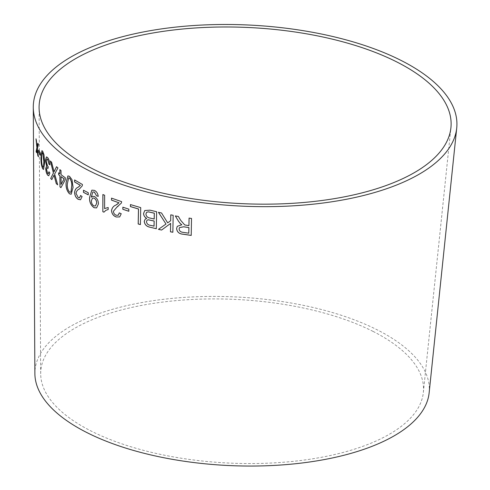 <?xml version="1.0" encoding="UTF-8"?>
<svg xmlns="http://www.w3.org/2000/svg" width="490" height="490" viewBox="0 0 490 490"><rect width="100%" height="100%" fill="white"/><g stroke="black" fill="none" stroke-linecap="round" stroke-linejoin="round"><path stroke-width="0.37" stroke-dasharray="2.45 1.84" d="M429.142 392.858A197.421 84.366 2.8 0 0 377.392 329.929A197.421 84.366 2.8 0 0 160.297 299.715A197.421 84.366 2.8 0 0 34.882 373.57M373.111 331.436A191.608 81.879 2.8 0 0 162.417 302.116A191.608 81.879 2.8 0 0 40.688 373.797A191.608 81.879 2.8 0 0 228.113 463.019A191.608 81.879 2.8 0 0 423.342 392.515A191.608 81.879 2.8 0 0 373.111 331.436M188.944 225.614L184.755 224.922L180.73 220.347L178.36 216.451M178.385 216.421L175.334 215.925M181.845 224.732L177.294 226.3M191.523 218.454L191.21 235.414M191.535 218.424L189.085 218.081M188.803 233.167L182.966 232.297C180.7 232.064 179.407 230.937 179.095 228.916L179.524 227.587M170.692 220.702L167.715 222.84L161.553 212.954L158.454 212.311M166.024 224.016L158.448 229.357M172.872 232.229L173.166 215.288M173.191 215.263L170.777 214.847M156.335 228.683L156.635 211.741M156.659 211.711L150.026 210.167M150.056 210.137L144.795 210.51M146.712 218.369L145.181 219.146M154.068 226.147L150.614 225.32C148.25 225.1 146.871 223.881 146.492 221.664L147.037 220.2M154.203 219.018L150.21 218.05C147.741 217.725 146.308 216.384 145.928 214.032L146.608 212.311M140.422 224.573L140.716 207.625M140.753 207.595L130.45 204.581M128.809 211.233L128.888 209.15L122.855 207.19M119.707 216.905L121.226 213.738M121.269 213.714L119.266 212.868M118.286 215.202L116.253 215.257M116.295 215.232C114.58 214.559 113.631 213.236 113.447 211.264L113.404 211.288M113.447 211.264L117.03 206.994M117.68 206.609L121.385 203.032M121.422 203.007L121.612 201.647M121.649 201.623L111.524 198.132M116.883 204.544L115.983 205.047M108.168 209.518L108.217 207.478L104.646 208.605L104.633 195.253M104.676 195.234L102.876 194.536M104.009 212.139L105.852 210.339M96.628 207.895L98.49 203.871C98.398 200.496 97.051 198.021 94.46 196.459L94.411 196.478M94.46 196.459L92.261 196.319M91.263 197.207L91.207 196.802M91.256 196.778L92.892 191.945M98.263 196.325C97.902 193.452 96.628 191.461 94.435 190.353L94.386 190.371M94.435 190.353L91.869 190.151M95.458 205.947L93.976 205.88C92.273 204.74 91.428 203.025 91.434 200.747L92.53 198.009M88.243 194.8L88.304 192.717L83.472 190.249M80.544 199.767L82.1 196.564M82.155 196.545L80.562 195.492M79.588 197.831L78.204 197.574M78.259 197.556L76.011 193.311M76.066 193.293C76.581 191.039 77.677 189.63 79.362 189.06L82.247 185.857M82.302 185.839L82.43 184.497M82.479 184.479L74.596 179.946M71.16 194.242L73.084 187.413M73.145 187.394L72.012 179.757M72.067 179.738L69.543 176.351M69.598 176.333L67.932 175.892M70.45 192.288L69.556 192.068C67.792 189.704 67.087 186.88 67.449 183.603L68.698 177.858M60.987 187.627L65.317 179.72M65.372 179.708L65.299 177.784M65.36 177.766L61.042 174.679M61.097 174.667L61.005 170.551M61.066 170.532L59.854 169.656M59.945 173.772L58.641 172.805M61.17 184.387L61.115 176.608M54.114 171.8L51.628 162.264M51.695 162.251L50.372 161.014M51.86 179.573L54.072 175.144M57.728 184.816L54.653 174.03M54.715 174.017L57.949 167.911M58.01 167.892L56.54 166.735M48.792 175.763L49.858 173.056M49.925 173.043L48.957 171.733M48.32 173.748L47.695 173.442M47.757 173.429L46.562 169.467M46.63 169.454L47.144 167.703M48.142 168.333L48.167 166.588M48.228 166.576L47.561 166.153M47.628 166.141L46.219 161.265M46.287 161.253L46.954 158.907M49.962 164.836C49.704 161.529 48.933 159.085 47.653 157.511L47.585 157.523M47.653 157.511L46.495 156.861M43.579 169.436L44.639 162.631M44.706 162.625L44.002 154.834M44.063 154.822L42.667 151.239M42.734 151.226L41.95 150.651M43.598 166.949L42.826 167.108C41.907 164.615 41.528 161.718 41.693 158.435C41.491 154.656 41.846 152.831 42.746 152.972M40.413 155.14L40.468 153.119L38.667 150.062M37.197 146.571L36.523 140.085L35.984 138.854M36.64 152.721L37.228 149.842M38.465 156.757L37.405 148.752M37.473 148.746L38.416 144.415M38.483 144.409L37.816 143.203M423.342 392.515L450.923 127.712M40.688 373.797L39.084 107.567"/><path stroke-width="0.73" d="M396.857 61.979A206.223 88.127 2.8 0 0 170.091 30.417A206.223 88.127 2.8 0 0 39.084 107.567A206.223 88.127 2.8 0 0 240.798 203.595A206.223 88.127 2.8 0 0 450.923 127.712A206.223 88.127 2.8 0 0 396.857 61.979M401.139 60.466A212.035 90.607 2.8 0 0 167.978 28.016A212.035 90.607 2.8 0 0 33.277 107.341A212.035 90.607 2.8 0 0 240.676 206.076A212.035 90.607 2.8 0 0 456.723 128.055A212.035 90.607 2.8 0 0 401.139 60.466M33.277 107.341L34.882 373.57A197.421 84.366 2.8 0 0 227.991 465.5A197.421 84.366 2.8 0 0 429.142 392.858L456.723 128.055M35.984 138.854L36.891 147.692L36.107 151.514L36.572 152.727L37.16 149.848L37.785 155.508L38.398 156.763L37.405 148.752L38.416 144.415L37.816 143.203L37.13 146.577L35.984 138.854M38.667 150.062L38.679 152.194L40.413 155.263L40.401 153.131L38.667 150.062M44.639 162.631L44.002 154.834L42.667 151.239L41.919 150.651L40.97 157.431C40.817 162.043 41.411 165.853 42.759 168.86L43.549 169.442L44.639 162.631M47.726 175.2L48.761 175.769L49.858 173.056L48.957 171.733L48.283 173.754L47.695 173.442L46.562 169.467L47.114 167.709L48.081 168.346L48.167 166.588L47.561 166.153L46.219 161.265L46.917 158.907L47.591 159.275L49 164.187L49.9 164.848C49.643 161.541 48.871 159.097 47.585 157.523L46.458 156.867L45.374 160.285L46.624 166.006L45.735 168.425C45.889 171.482 46.55 173.742 47.726 175.2L48.792 175.763M51.628 162.264L50.372 161.014L53.404 173.019L50.684 178.482L51.799 179.585L54.01 175.157L56.283 183.664L57.667 184.828L54.653 174.03L57.949 167.911L56.54 166.735L54.047 171.812L51.628 162.264M59.896 175.732L59.982 186.911L60.925 187.639L65.317 179.72L65.299 177.784L61.042 174.679L61.005 170.551L59.854 169.656L59.884 173.791L58.641 172.805L58.653 174.746L59.958 175.714L59.982 186.911M73.084 187.413L72.012 179.757L69.543 176.351L67.902 175.898L66.089 182.69C65.746 187.278 66.873 190.99 69.476 193.807L71.16 194.242L73.084 187.413M82.1 196.564L80.562 195.492L79.564 197.838L78.204 197.574L76.011 193.311C76.52 191.057 77.622 189.648 79.306 189.085L82.247 185.857L82.43 184.497L74.596 179.946L74.59 181.968L80.342 185.361L78.02 187.327C76.146 187.964 74.995 189.642 74.566 192.374C74.78 195.626 75.981 197.929 78.161 199.295L80.519 199.773L82.1 196.564M83.472 190.249L83.465 192.362L88.243 194.849L88.249 192.735L83.472 190.249M94.411 196.478L92.236 196.331L91.213 197.225L92.861 191.958L94.343 192.08L96.585 195.81L98.214 196.349C97.853 193.47 96.579 191.48 94.386 190.371L91.844 190.157L89.603 197.292C89.26 201.831 90.766 205.31 94.117 207.729L96.604 207.907L98.441 203.895C98.349 200.514 97.002 198.046 94.411 196.478M105.007 208.415L104.597 208.624L104.633 195.253L102.876 194.536L102.833 211.698L103.96 212.158L105.828 210.351L108.168 209.53L108.174 207.503L104.983 208.428M117.055 206.976L121.385 203.032L121.612 201.647L111.524 198.132L111.518 200.147L118.96 202.78L115.983 205.047C113.564 205.929 112.069 207.766 111.512 210.547C111.812 213.763 113.374 215.906 116.204 216.978L119.67 216.929L121.226 213.738L119.266 212.868L118.268 215.214L116.253 215.257C114.538 214.583 113.588 213.26 113.404 211.288L117.006 207.007L118.01 206.413M122.855 207.19L122.819 209.291L128.809 211.27L128.852 209.175L122.855 207.19M140.391 224.604L140.716 207.625L130.45 204.581L130.407 206.584L138.48 209.01L138.18 223.979L140.391 224.604M149.805 227.17L156.304 228.714L156.635 211.741L150.026 210.167L144.777 210.522L143.576 213.444C143.631 215.582 144.666 217.235 146.681 218.399L145.169 219.159L144.244 221.376C144.691 224.573 146.547 226.503 149.805 227.17L156.335 228.683M158.454 212.311L166 224.046L158.448 229.357L161.608 230.043L170.618 223.403L170.465 231.819L172.854 232.26L173.166 215.288L170.777 214.847L170.667 220.727L167.684 222.87L161.529 212.985L158.454 212.311M180.712 220.378L178.36 216.451L175.334 215.925L178.415 221.094L180.375 223.679L181.821 224.763L177.276 226.331L176.59 228.524C177.013 232.009 179.156 233.908 183.009 234.22L191.21 235.414L191.523 218.454L189.067 218.111L188.926 225.645L184.736 224.953L180.712 220.378M175.353 215.894L178.415 221.094M178.434 221.064L180.375 223.679M180.4 223.648L181.821 224.763M177.282 226.313L176.59 228.524M176.608 228.493C177.037 231.978 179.181 233.877 183.033 234.189L183.009 234.22M183.033 234.189L191.229 235.384M189.085 218.081L188.926 225.645M179.512 227.599L183.658 226.778L188.907 227.556L188.785 233.197L182.942 232.327C180.675 232.095 179.389 230.968 179.077 228.946L179.512 227.599L183.64 226.809L188.889 227.587L188.785 233.197M158.484 212.28L166 224.046M158.478 229.326L161.608 230.043M161.633 230.012L170.618 223.403M170.643 223.373L170.465 231.819M170.489 231.788L172.872 232.229M170.802 214.816L170.667 220.727M145.181 219.146L144.274 221.345C144.728 224.549 146.584 226.478 149.836 227.139M144.795 210.51L143.576 213.444M143.613 213.413C143.662 215.551 144.697 217.205 146.712 218.369L146.681 218.399M147.037 220.2L148.268 219.771L154.166 221.021L154.068 226.147L150.583 225.345C148.219 225.131 146.841 223.912 146.461 221.688L147.025 220.212L148.231 219.802L154.136 221.045L154.038 226.178M146.62 212.293L148.476 211.833L154.319 213.181L154.203 219.018L150.179 218.081C147.704 217.756 146.277 216.415 145.891 214.057L146.59 212.323L148.446 211.864L154.289 213.211L154.172 219.042M130.487 204.557L130.45 206.56L138.517 208.979L138.217 223.954L140.422 224.573M122.898 207.166L122.819 209.291M122.861 209.267L128.852 211.245M116.026 205.022C113.606 205.904 112.118 207.742 111.561 210.522C111.855 213.738 113.417 215.882 116.246 216.954L119.689 216.917M119.303 212.887L118.311 215.19M117.68 206.609L118.023 206.406M111.567 198.107L111.518 200.147M111.567 200.122L118.96 202.78M119.003 202.756L116.859 204.557M102.925 194.512L102.833 211.698M102.876 211.674L104.009 212.139M105.852 210.339L108.168 209.518M92.261 196.319L91.213 197.225M92.892 191.945L94.343 192.08M94.392 192.062L96.585 195.81M96.634 195.792L98.263 196.325M91.869 190.151L89.603 197.292M89.652 197.274C89.315 201.807 90.822 205.286 94.166 207.711L94.117 207.729M94.166 207.711L96.628 207.895M94.049 198.125L94 198.144C95.722 199.167 96.622 200.802 96.702 203.056L95.434 205.959L93.927 205.898C92.224 204.759 91.379 203.05 91.385 200.765L92.506 198.021L94.049 198.125C95.771 199.142 96.671 200.778 96.751 203.032L95.458 205.947M92.555 197.997L94 198.144M83.527 190.23L83.465 192.362M83.521 192.343L88.298 194.83M74.651 179.928L74.645 181.949L80.397 185.343L78.075 187.309C76.201 187.946 75.05 189.624 74.621 192.356C74.835 195.608 76.036 197.911 78.216 199.271L80.544 199.767M80.611 195.528L79.588 197.831M67.932 175.892L66.144 182.672C65.801 187.266 66.934 190.971 69.531 193.795L71.191 194.23M68.698 177.858L69.592 178.06C71.381 180.418 72.091 183.229 71.742 186.494L71.026 191.817L70.45 192.288L69.5 192.08C67.73 189.716 67.032 186.898 67.393 183.615L68.667 177.864L69.537 178.078C71.32 180.436 72.036 183.248 71.681 186.512L70.964 191.835L70.48 192.282M58.702 172.786L58.714 174.728L59.958 175.714M60.043 186.898L60.987 187.627M59.915 169.638L59.884 173.791M61.054 176.621L64.159 178.856L61.109 184.399L61.054 176.621L64.104 178.868L61.109 184.399M50.439 161.002L53.404 173.019M53.465 173.007L50.684 178.482M50.752 178.47L51.86 179.573M56.283 183.664L54.01 175.157M56.344 183.652L57.728 184.816M56.601 166.716L54.439 170.875M54.5 170.863L54.047 171.812M46.495 156.861L45.441 160.279L46.685 165.994L45.803 168.413C45.95 171.469 46.617 173.73 47.787 175.187M49.012 171.819L48.32 173.748M47.144 167.703L47.94 168.168M46.954 158.907L47.591 159.275M47.659 159.262L49 164.187M49.061 164.175L49.962 164.836M41.95 150.651L41.038 157.419C40.884 162.031 41.479 165.847 42.826 168.854L43.579 169.436M42.318 152.696L42.746 152.972L43.941 161.62L43.598 166.949L42.759 167.121C41.84 164.622 41.46 161.731 41.626 158.442C41.423 154.662 41.779 152.843 42.679 152.978L43.873 161.633L43.53 166.961L42.759 167.121M42.746 152.972L42.348 152.684M38.741 150.056L38.679 152.194M38.747 152.188L40.48 155.25M36.052 138.848L36.891 147.692M36.958 147.686L36.107 151.514M36.174 151.508L36.64 152.721M37.35 151.667L37.16 149.848M37.418 151.661L37.785 155.508M37.852 155.502L38.465 156.757M37.883 143.196L37.13 146.577"/></g></svg>
